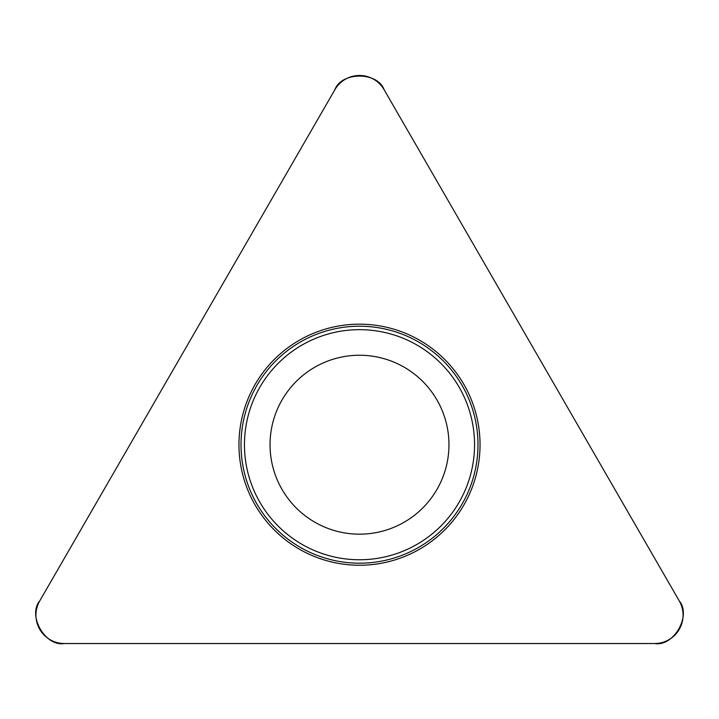 <?xml version="1.0" encoding="UTF-8"?>
<svg xmlns="http://www.w3.org/2000/svg" width="719" height="719" viewBox="0 0 719 719"><rect width="100%" height="100%" fill="white"/><g stroke="black" fill="none" stroke-linecap="round" stroke-linejoin="round"><path stroke-width="1.08" d="M334.901 89.677L39.734 600.922A28.401 28.401 0 0 0 64.333 643.523L654.667 643.523A28.401 28.401 0 0 0 679.266 600.922L384.099 89.677A28.401 28.401 0 0 0 334.901 89.677M255.11 504.972A120.531 120.531 0 0 0 463.89 504.972A120.531 120.531 0 0 0 359.5 324.17A120.531 120.531 0 0 0 255.11 504.972M282.028 489.432A89.453 89.453 0 0 1 359.5 355.249A89.453 89.453 0 0 1 436.972 489.432A89.453 89.453 0 0 1 282.028 489.432M679.266 600.922L384.099 89.677C377.574 71.558 341.426 71.558 334.901 89.677L39.734 600.922C27.304 615.635 45.378 646.938 64.333 643.523L654.667 643.523C673.622 646.938 691.696 615.635 679.266 600.922M256.89 503.947A118.482 118.482 0 0 1 300.254 342.1A118.482 118.482 0 0 1 462.11 385.465A118.482 118.482 0 0 1 418.746 547.321A118.482 118.482 0 0 1 256.89 503.947M459.135 387.182A115.049 115.049 0 0 0 301.98 345.075A115.049 115.049 0 0 0 259.865 502.23A115.049 115.049 0 0 0 417.02 544.346A115.049 115.049 0 0 0 459.135 387.182"/></g></svg>
